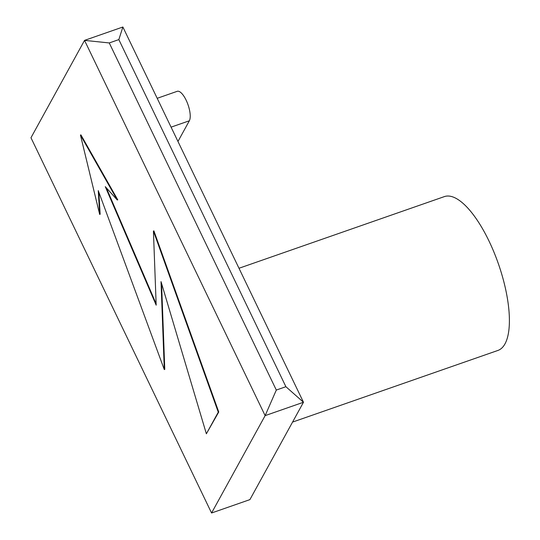 <?xml version="1.0" encoding="UTF-8"?>
<svg xmlns="http://www.w3.org/2000/svg" width="540" height="540" viewBox="0 0 540 540"><rect width="100%" height="100%" fill="white"/><g stroke="black" fill="none" stroke-linecap="round" stroke-linejoin="round"><path stroke-width="0.81" d="M171.072 127.15L189.351 120.778L177.964 141.467M189.351 120.778A16.288 5.785 -109.2 0 0 187.15 102.452A16.288 5.785 -109.2 0 0 177.208 91.321L157.194 98.307M211.565 513L249.905 499.622L303.473 402.253L122.877 27L118.841 39.596L109.256 42.944L84.537 40.379L265.133 415.631L211.565 513L30.969 137.747L84.537 40.379L122.877 27M118.841 39.596L285.896 386.707L303.473 402.253L265.133 415.631L276.311 390.056L109.256 42.944M285.896 386.707L276.311 390.056M292.559 422.091L497.988 350.42A81.446 28.924 -109.2 0 0 489.017 241.063A81.446 28.924 -109.2 0 0 444.326 196.621L238.991 268.265M153.421 231.046L218.275 412.169L206.368 433.802L161.021 281.617L164.295 369.569L98.253 190.613L99.671 214.421L80.44 135.054L117.281 200.003L105.273 186.651L156.181 305.174L153.421 231.046L153.9 230.877L218.754 412L218.275 412.169M106.326 187.826L156.128 303.77M80.44 135.054L80.919 134.885L117.761 199.834L117.281 200.003M98.84 192.193L100.15 214.259L99.671 214.421M161.575 283.48L164.774 369.407L164.295 369.569M218.754 412L206.368 433.802"/></g></svg>
